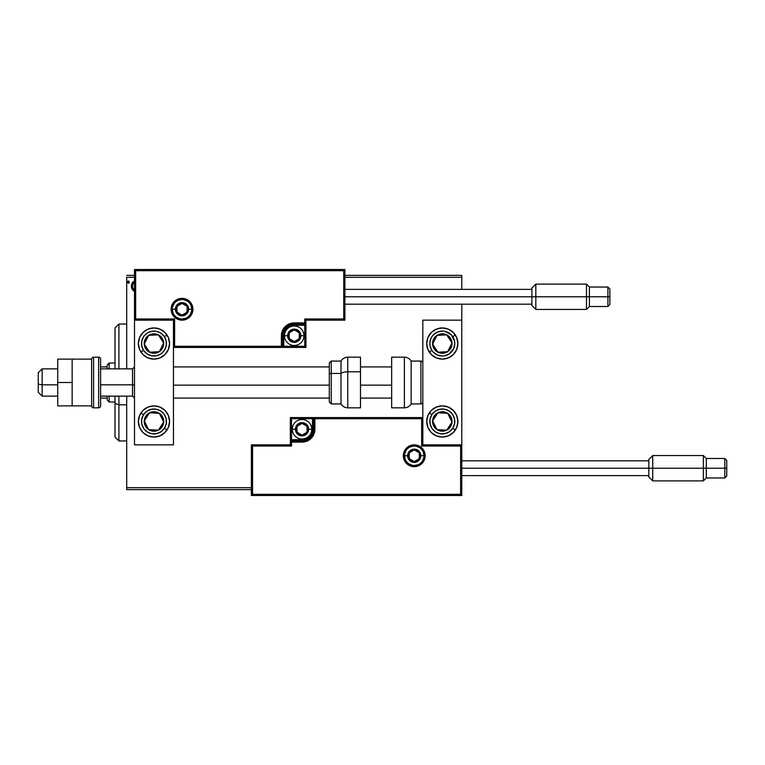 <?xml version="1.0" encoding="UTF-8"?>
<svg xmlns="http://www.w3.org/2000/svg" width="765" height="765" viewBox="0 0 765 765"><rect width="100%" height="100%" fill="white"/><g stroke="black" fill="none" stroke-linecap="round" stroke-linejoin="round"><path stroke-width="1.15" d="M126.703 277.293L134.497 277.293L126.703 277.293L126.703 368.864L126.703 277.293M344.9 277.293L461.792 277.293L461.792 289.371L461.792 277.293L344.9 277.293M461.792 304.183L461.792 320.153L422.825 320.153L422.825 444.848L461.792 444.848L461.792 304.183M251.389 487.707L126.703 487.707L126.703 396.136L126.703 489.648L251.389 489.648L126.703 489.648L126.703 487.707L251.389 487.707M134.822 281.042L132.355 282.763L131.417 286.148L132.441 289.696L134.841 291.312M127.573 282.151L128.444 281.013L129.323 282.151L128.826 281.128L127.918 281.252L127.583 282.352L128.252 283.26L129.103 282.907L129.323 282.151L128.444 283.289L129.323 282.151L128.444 281.013L127.573 282.151L128.444 283.289L127.573 282.151L128.453 281.013M461.792 275.352L344.9 275.352L461.792 275.352L461.792 277.293L461.792 275.352M134.497 275.352L126.703 275.352L134.497 275.352M135.262 281.013C132.67 281.616 131.389 283.318 131.417 286.148L132.441 289.696L135.262 291.331M134.468 291.236L133.273 290.624M132.441 289.696L131.982 288.874M132.001 288.921L131.676 288.08M131.657 287.984L131.475 287.105M131.657 288.003L131.437 286.617M131.972 283.48L133.712 281.405M135.262 290.107C133.359 289.581 132.422 288.252 132.469 286.139L132.622 284.829L132.469 286.139C132.422 284.025 133.349 282.734 135.262 282.237M134.018 289.696L132.622 287.477M132.469 286.139L132.508 285.479M132.622 284.829L134.018 282.629M132.622 287.468L132.508 286.808M153.975 327.946A15.587 15.587 0 0 1 169.562 343.533A15.587 15.587 0 0 1 153.975 359.12L148.008 357.934L142.95 354.558L139.574 349.5L138.388 343.533L139.574 337.575L142.95 332.517L148.008 329.132L153.975 327.946L159.942 329.132L164.991 332.517L168.377 337.575L169.562 343.533L168.377 349.5L164.991 354.558L159.942 357.934L153.975 359.12A15.587 15.587 0 0 1 138.388 343.533A15.587 15.587 0 0 1 153.975 327.946M153.975 405.88A15.587 15.587 0 0 1 169.562 421.467A15.587 15.587 0 0 1 153.975 437.054L148.008 435.868L142.95 432.483L139.574 427.425L138.388 421.467L139.574 415.5L142.95 410.442L148.008 407.066L153.975 405.88L159.942 407.066L164.991 410.442L168.377 415.5L169.562 421.467L168.377 427.425L164.991 432.483L159.942 435.868L153.975 437.054A15.587 15.587 0 0 1 138.388 421.467A15.587 15.587 0 0 1 169.256 418.417A15.587 15.587 0 0 1 169.266 424.499M173.454 444.848L173.454 320.153L134.497 320.153L134.497 444.848L173.454 444.848L134.497 444.848L134.497 320.153L135.663 318.986L174.621 318.986L174.621 346.268L281.386 346.268L281.386 335.739L282.371 330.824L285.154 326.655L289.323 323.863L294.248 322.887L304.766 322.887L304.766 318.986L343.734 318.986L343.734 270.676L135.663 270.676L135.663 318.986L135.663 270.676L343.734 270.676L343.734 318.986L344.9 320.153L344.9 269.5L134.497 269.5L134.497 320.153L173.454 320.153L173.454 444.848M442.313 437.054A15.587 15.587 0 0 1 426.727 421.467A15.587 15.587 0 0 1 442.313 405.88L448.271 407.066L453.329 410.442L456.705 415.5L457.9 421.467L456.705 427.425L453.329 432.483L448.271 435.868L442.313 437.054L436.346 435.868L431.288 432.483L427.912 427.425L426.727 421.467L427.912 415.5L431.288 410.442L436.346 407.066L442.313 405.88A15.587 15.587 0 0 1 457.9 421.467A15.587 15.587 0 0 1 442.313 437.054M442.313 359.12A15.587 15.587 0 0 1 426.727 343.533A15.587 15.587 0 0 1 442.313 327.946L448.271 329.132L453.329 332.517L456.705 337.575L457.9 343.533L456.705 349.5L453.329 354.558L448.271 357.934L442.313 359.12L436.346 357.934L431.288 354.558L427.912 349.5L426.727 343.533L427.912 337.575L431.288 332.517L436.346 329.132L442.313 327.946A15.587 15.587 0 0 1 457.9 343.533A15.587 15.587 0 0 1 442.313 359.12M422.825 320.153L461.792 320.153L461.792 444.848L460.626 446.014L421.658 446.014L421.658 418.732L314.893 418.732L314.893 429.261L313.918 434.176L311.135 438.345L306.956 441.137L302.041 442.113L291.522 442.113L291.522 446.014L252.555 446.014L252.555 494.324L460.626 494.324L460.626 446.014L460.626 494.324L252.555 494.324L252.555 446.014L251.389 444.848L251.389 495.5L461.792 495.5L461.792 444.848L422.825 444.848L422.825 320.153M42.142 384.814L38.25 384.154L38.25 392.244L38.25 372.765L38.25 384.154L42.142 384.814L42.142 396.136L42.142 384.814L57.729 384.814L42.142 384.814L42.142 368.864L42.142 384.814M134.497 385.149L132.546 384.814L132.546 396.136L132.546 384.814L100.598 384.814L132.546 384.814L132.546 368.864L132.546 384.814L134.497 385.149M391.661 385.149L360.487 385.149L391.661 385.149M329.313 385.149L173.454 385.149L329.313 385.149M404.513 455.749L407.63 455.749L404.513 455.749A9.744 9.744 0 0 1 414.257 446.014A9.744 9.744 0 0 1 424.001 455.749L425.168 455.749A10.911 10.911 0 0 0 414.257 444.848A10.911 10.911 0 0 0 403.346 455.749A10.911 10.911 0 0 0 414.257 466.66A10.911 10.911 0 0 0 425.168 455.749L424.001 455.749A9.744 9.744 0 0 1 414.257 465.493A9.744 9.744 0 0 1 404.513 455.749L403.346 455.749L403.557 453.626L406.54 448.041L410.078 445.67L414.257 444.848L418.426 445.67L421.974 448.041L424.336 451.58L425.168 455.749L424.336 459.928L421.974 463.466L418.426 465.837L414.257 466.66L410.078 465.837L406.54 463.466L403.557 457.881L403.346 455.749L404.513 455.749A9.744 9.744 0 0 1 414.257 446.014A9.744 9.744 0 0 1 424.001 455.749A9.744 9.744 0 0 1 414.257 465.493A9.744 9.744 0 0 1 404.513 455.749L405.259 459.478M290.346 444.848L251.389 444.848L251.389 495.5L252.555 494.324L251.389 495.5L461.792 495.5L460.626 494.324L461.792 495.5L461.792 444.848L460.626 446.014L421.658 446.014L422.108 418.292L313.726 418.732L313.726 429.261A11.685 11.685 0 0 1 302.041 440.946L291.522 440.946L290.346 442.113L290.346 444.848L251.389 444.848L252.555 446.014L291.522 446.014L290.346 444.848L291.522 446.014L291.522 442.113L290.346 442.113L290.346 444.848M290.346 441.941L290.346 442.113A1.167 1.167 0 0 1 291.522 440.946L291.522 439.779L302.041 439.779A10.519 10.519 0 0 0 312.56 429.261L312.56 418.732L291.522 418.732L291.522 439.779L304.088 439.579L309.481 436.7L312.359 431.307L312.56 418.732L313.726 418.732A1.167 1.167 0 0 1 314.893 417.566L314.893 418.732L314.893 417.566L422.825 417.566L314.721 417.566M314.214 417.566L290.346 417.566L290.346 441.434M291.522 442.113L291.522 439.779L290.346 439.779L290.346 442.113L302.041 442.113L302.041 440.946L291.522 440.946L291.522 442.113M302.041 439.779L302.041 440.946L302.041 439.779M312.56 429.261L313.726 429.261A11.685 11.685 0 0 1 302.041 440.946L302.041 442.113A12.862 12.862 0 0 0 314.893 429.261L312.56 429.261M290.346 417.566L290.346 439.779L291.522 439.779L291.522 418.732L290.346 417.566L291.522 418.732L312.56 418.732L312.56 417.566L290.346 417.566M313.726 418.732L313.726 429.261L314.893 429.261L314.893 418.732L312.56 418.732L312.56 417.566L314.893 417.566A1.167 1.167 0 0 0 313.726 418.732M406.158 461.161L407.372 462.643M408.845 463.848L412.354 465.311M414.257 465.493L417.986 464.757M419.669 463.848L421.142 462.643M422.357 461.161L423.81 457.652M424.001 455.749L420.884 455.749A6.627 6.627 0 0 1 414.257 462.376A6.627 6.627 0 0 1 407.63 455.749L408.137 453.215L409.571 451.073L411.723 449.629L414.257 449.132L416.791 449.629L418.943 451.073L420.377 453.215L420.884 455.749L420.377 458.292L418.943 460.434L416.791 461.869L414.257 462.376L411.723 461.869L409.571 460.434L408.137 458.292L407.63 455.749A6.627 6.627 0 0 1 414.257 449.132A6.627 6.627 0 0 1 420.884 455.749L424.001 455.749L423.255 452.029M422.357 450.336L421.142 448.864M419.669 447.649L416.16 446.196M414.257 446.014L410.528 446.75M408.845 447.649L407.372 448.864M406.158 450.336L404.704 453.855M191.766 309.251L188.649 309.251A6.627 6.627 0 0 1 182.032 315.868A6.627 6.627 0 0 1 175.405 309.251L175.912 306.708L177.346 304.566L179.498 303.131L182.032 302.624L184.566 303.131L186.708 304.566L188.152 306.708L188.649 309.251L188.152 311.785L186.708 313.927L184.566 315.371L182.032 315.868L179.498 315.371L177.346 313.927L175.912 311.785L175.405 309.251L172.288 309.251L175.405 309.251A6.627 6.627 0 0 1 182.032 302.624A6.627 6.627 0 0 1 188.649 309.251L191.766 309.251A9.744 9.744 0 0 1 182.032 318.986A9.744 9.744 0 0 1 172.288 309.251L171.121 309.251A10.911 10.911 0 0 0 182.032 320.153A10.911 10.911 0 0 0 192.943 309.251A10.911 10.911 0 0 0 182.032 298.34A10.911 10.911 0 0 0 171.121 309.251L172.288 309.251A9.744 9.744 0 0 1 182.032 299.507A9.744 9.744 0 0 1 191.766 309.251L192.943 309.251L192.732 311.374L189.739 316.959L186.201 319.33L182.032 320.153L177.853 319.33L174.315 316.959L171.953 313.421L171.121 309.251L171.953 305.072L174.315 301.534L177.853 299.163L182.032 298.34L186.201 299.163L189.739 301.534L192.732 307.119L192.943 309.251L191.766 309.251A9.744 9.744 0 0 1 182.032 318.986A9.744 9.744 0 0 1 172.288 309.251A9.744 9.744 0 0 1 182.032 299.507A9.744 9.744 0 0 1 191.766 309.251L191.03 305.522M305.933 320.153L344.9 320.153L344.9 269.5L343.734 270.676L344.9 269.5L134.497 269.5L135.663 270.676L134.497 269.5L134.497 320.153L135.663 318.986L174.621 318.986L174.181 346.708L282.553 346.268L282.553 335.739A11.685 11.685 0 0 1 294.248 324.054L304.766 324.054L305.933 322.887L305.933 320.153L344.9 320.153L343.734 318.986L304.766 318.986L305.933 320.153L304.766 318.986L304.766 322.887L305.933 322.887L305.933 320.153M305.933 323.06L305.933 322.887A1.167 1.167 0 0 1 304.766 324.054L304.766 325.221L294.248 325.221A10.519 10.519 0 0 0 283.729 335.739L283.729 346.268L304.766 346.268L304.766 325.221L292.192 325.421L286.808 328.3L283.93 333.693L283.729 346.268L282.553 346.268A1.167 1.167 0 0 1 281.386 347.434L281.386 346.268L281.386 347.434L173.454 347.434L281.568 347.434M282.075 347.434L305.933 347.434L305.933 323.566M304.766 322.887L304.766 325.221L305.933 325.221L305.933 322.887L294.248 322.887L294.248 324.054L304.766 324.054L304.766 322.887M294.248 325.221L294.248 324.054L294.248 325.221M283.729 335.739L282.553 335.739A11.685 11.685 0 0 1 294.248 324.054L294.248 322.887A12.862 12.862 0 0 0 281.386 335.739L283.729 335.739M305.933 347.434L305.933 325.221L304.766 325.221L304.766 346.268L305.933 347.434L304.766 346.268L283.729 346.268L283.729 347.434L305.933 347.434M282.553 346.268L282.553 335.739L281.386 335.739L281.386 346.268L283.729 346.268L283.729 347.434L281.386 347.434A1.167 1.167 0 0 0 282.553 346.268M190.131 303.839L188.917 302.357M187.444 301.152L183.925 299.689M182.032 299.507L178.302 300.243M176.619 301.152L175.137 302.357M173.932 303.839L172.479 307.348M172.288 309.251L173.033 312.971M173.932 314.664L175.137 316.136M176.619 317.351L180.129 318.804M182.032 318.986L185.752 318.25M187.444 317.351L188.917 316.136M190.131 314.664L191.585 311.145M299.306 334.286L299.306 332.823A5.843 5.843 0 0 1 300.09 335.739L299.306 335.739L299.306 334.286L299.306 335.739L300.09 335.739L299.89 334.228L298.379 331.608L294.248 329.897L290.117 331.608L288.405 335.739L290.117 339.88L294.248 341.592L298.379 339.88L300.09 335.739A5.843 5.843 0 0 1 289.18 338.666A5.843 5.843 0 0 1 294.248 329.897L289.18 332.823L289.18 338.666L294.248 341.592L299.306 338.666L299.306 335.739L299.306 338.666L294.248 341.592L289.18 338.666L289.18 332.823L294.248 329.897A5.843 5.843 0 0 1 299.306 332.823L294.248 329.897L299.306 332.823L299.306 334.286M287.621 335.739A6.627 6.627 0 0 1 294.248 329.122A6.627 6.627 0 0 1 300.865 335.739L303.982 335.739A9.744 9.744 0 0 0 294.248 326.005A9.744 9.744 0 0 0 284.503 335.739L287.621 335.739L288.128 333.205L289.562 331.063L291.714 329.619L294.248 329.122L296.782 329.619L298.933 331.063L300.368 333.205L300.865 335.739L300.368 338.273L298.933 340.425L296.782 341.859L294.248 342.366L291.714 341.859L289.562 340.425L288.128 338.273L287.621 335.739L284.503 335.739A9.744 9.744 0 0 1 294.248 326.005A9.744 9.744 0 0 1 303.982 335.739A9.744 9.744 0 0 1 294.248 345.484A9.744 9.744 0 0 1 284.503 335.739A9.744 9.744 0 0 0 294.248 345.484A9.744 9.744 0 0 0 303.982 335.739L300.865 335.739A6.627 6.627 0 0 1 294.248 342.366A6.627 6.627 0 0 1 287.621 335.739M307.1 427.798L307.1 426.334A5.843 5.843 0 0 1 307.884 429.261L307.1 429.261L307.1 427.798L307.1 429.261L307.884 429.261L307.683 427.74L306.172 425.12L302.041 423.408L297.91 425.12L296.198 429.261L297.91 433.392L302.041 435.103L306.172 433.392L307.884 429.261A5.843 5.843 0 0 1 296.973 432.177A5.843 5.843 0 0 1 302.041 423.408L296.973 426.334L296.973 432.177L302.041 435.103L307.1 432.177L307.1 429.261L307.1 432.177L302.041 435.103L296.973 432.177L296.973 426.334L302.041 423.408A5.843 5.843 0 0 1 307.1 426.334L302.041 423.408L307.1 426.334L307.1 427.798M295.414 429.261A6.627 6.627 0 0 1 302.041 422.634A6.627 6.627 0 0 1 308.658 429.261L311.776 429.261A9.744 9.744 0 0 0 302.041 419.516A9.744 9.744 0 0 0 292.297 429.261L295.414 429.261L295.921 426.727L297.356 424.575L299.507 423.141L302.041 422.634L304.575 423.141L306.727 424.575L308.161 426.727L308.658 429.261L308.161 431.795L306.727 433.937L304.575 435.381L302.041 435.878L299.507 435.381L297.356 433.937L295.921 431.795L295.414 429.261L292.297 429.261A9.744 9.744 0 0 1 302.041 419.516A9.744 9.744 0 0 1 311.776 429.261A9.744 9.744 0 0 1 302.041 438.995A9.744 9.744 0 0 1 292.297 429.261A9.744 9.744 0 0 0 302.041 438.995A9.744 9.744 0 0 0 311.776 429.261L308.658 429.261A6.627 6.627 0 0 1 302.041 435.878A6.627 6.627 0 0 1 295.414 429.261M419.316 454.295L419.316 452.832A5.843 5.843 0 0 1 420.1 455.749L419.316 455.749L419.316 454.295L419.316 455.749L420.1 455.749L419.899 454.238L418.388 451.618L414.257 449.906L410.126 451.618L408.414 455.749L410.126 459.889L414.257 461.601L418.388 459.889L420.1 455.749A5.843 5.843 0 0 1 409.199 458.675A5.843 5.843 0 0 1 414.257 449.906L409.199 452.832L409.199 458.675L414.257 461.601L419.316 458.675L419.316 455.749L419.316 458.675L414.257 461.601L409.199 458.675L409.199 452.832L414.257 449.906A5.843 5.843 0 0 1 419.316 452.832L414.257 449.906L419.316 452.832L419.316 454.295M187.09 307.788L187.09 306.325A5.843 5.843 0 0 1 187.874 309.251L187.09 309.251L187.09 307.788L187.09 309.251L187.874 309.251L187.674 307.731L186.163 305.111L182.032 303.399L177.891 305.111L176.18 309.251L177.891 313.382L182.032 315.094L186.163 313.382L187.874 309.251A5.843 5.843 0 0 1 176.964 312.168A5.843 5.843 0 0 1 182.032 303.399L176.964 306.325L176.964 312.168L182.032 315.094L187.09 312.168L187.09 309.251L187.09 312.168L182.032 315.094L176.964 312.168L176.964 306.325L182.032 303.399A5.843 5.843 0 0 1 187.09 306.325L182.032 303.399L187.09 306.325L187.09 307.788M145.58 418.885L144.25 420.932A9.744 9.744 0 0 1 145.819 416.141L146.909 416.849L145.58 418.885L146.909 416.849L145.819 416.141L144.719 418.426L144.442 423.466L145.283 425.866L148.649 429.624L150.935 430.724L155.974 431.001L158.374 430.159L162.132 426.793L163.232 424.499L163.509 419.469L161.233 414.965L159.302 413.31L157.007 412.211L151.977 411.933L147.473 414.209L145.819 416.141A9.744 9.744 0 0 1 163.7 422.003A9.744 9.744 0 0 1 148.649 429.624L158.374 430.159L163.7 422.003L159.302 413.31L149.577 412.775L146.909 416.849L149.577 412.775L159.302 413.31L163.7 422.003L158.374 430.159L148.649 429.624A9.744 9.744 0 0 1 144.25 420.932L148.649 429.624L144.25 420.932L145.58 418.885M164.408 428.285A12.47 12.47 0 0 1 147.157 431.9A12.47 12.47 0 0 1 143.533 414.649L140.923 412.937L143.533 414.649L146.937 411.168L151.413 409.265L156.28 409.208L160.793 411.025L164.265 414.429L166.177 418.904L166.225 423.772L164.408 428.285L161.004 431.756L156.529 433.669L151.671 433.717L147.157 431.9L143.677 428.496L141.774 424.02L141.716 419.163L143.533 414.649A12.47 12.47 0 0 1 160.793 411.025A12.47 12.47 0 0 1 164.408 428.285L167.019 429.987L164.408 428.285M169.256 424.508A15.587 15.587 0 0 1 153.975 437.054M433.918 418.885L432.588 420.932A9.744 9.744 0 0 1 434.157 416.141L435.247 416.849L433.918 418.885L435.247 416.849L434.157 416.141L433.057 418.426L432.78 423.466L433.621 425.866L436.987 429.624L439.273 430.724L444.312 431.001L446.712 430.159L450.461 426.793L451.57 424.499L451.847 419.469L449.571 414.965L447.64 413.31L445.345 412.211L440.315 411.933L435.811 414.209L434.157 416.141A9.744 9.744 0 0 1 452.039 422.003A9.744 9.744 0 0 1 436.987 429.624L446.712 430.159L452.039 422.003L447.64 413.31L437.915 412.775L435.247 416.849L437.915 412.775L447.64 413.31L452.039 422.003L446.712 430.159L436.987 429.624A9.744 9.744 0 0 1 432.588 420.932L436.987 429.624L432.588 420.932L433.918 418.885M452.746 428.285A12.47 12.47 0 0 1 435.495 431.9A12.47 12.47 0 0 1 431.871 414.649L429.261 412.937L431.871 414.649L435.275 411.168L439.751 409.265L444.618 409.208L449.132 411.025L452.603 414.429L454.515 418.904L454.563 423.772L452.746 428.285L449.342 431.756L444.867 433.669L440.009 433.717L435.495 431.9L432.015 428.496L430.112 424.02L430.054 419.163L431.871 414.649A12.47 12.47 0 0 1 449.132 411.025A12.47 12.47 0 0 1 452.746 428.285L455.357 429.987L452.746 428.285M442.313 405.88A15.587 15.587 0 0 1 445.345 406.177M445.354 406.177A15.587 15.587 0 0 1 457.594 424.499M457.594 424.508A15.587 15.587 0 0 1 455.357 429.987M448.041 336.887L446.712 334.841A9.744 9.744 0 0 1 450.461 338.207L449.371 338.924L448.041 336.887L449.371 338.924L450.461 338.207L448.806 336.275L444.312 333.999L439.273 334.276L436.987 335.376L433.621 339.134L432.78 341.534L433.057 346.574L434.157 348.859L435.811 350.791L440.315 353.067L445.345 352.789L447.64 351.69L449.571 350.035L451.847 345.531L451.57 340.502L450.461 338.207A9.744 9.744 0 0 1 437.915 352.225A9.744 9.744 0 0 1 436.987 335.376L432.588 344.068L434.568 347.119L437.915 352.225L447.64 351.69L452.039 342.997L449.371 338.924L452.039 342.997L447.64 351.69L437.915 352.225L435.237 348.132L432.588 344.068L436.987 335.376A9.744 9.744 0 0 1 446.712 334.841L436.987 335.376L446.712 334.841L448.041 336.887M445.345 358.823A15.587 15.587 0 0 1 429.261 352.063L431.871 350.351A12.47 12.47 0 0 1 435.495 333.1A12.47 12.47 0 0 1 452.746 336.715L455.357 335.013A15.587 15.587 0 0 1 457.594 340.492M445.354 328.252A15.587 15.587 0 0 1 455.357 335.013L452.746 336.715A12.47 12.47 0 0 1 449.132 353.975A12.47 12.47 0 0 1 431.871 350.351L430.054 345.837L429.844 343.409L430.838 338.646L432.015 336.504L433.583 334.63L437.657 331.972L442.438 331.063L444.867 331.331L451.216 334.812L454.563 341.228L454.783 343.667L453.779 348.429L449.132 353.975L444.618 355.792L442.18 356.002L437.417 355.008L433.401 352.263L431.871 350.351L429.261 352.063A15.587 15.587 0 0 1 427.023 340.502M427.023 340.492A15.587 15.587 0 0 1 445.345 328.252M457.594 340.502A15.587 15.587 0 0 1 445.354 358.823M159.703 336.887L158.374 334.841A9.744 9.744 0 0 1 162.132 338.207L161.032 338.924L159.703 336.887L161.032 338.924L162.132 338.207L160.468 336.275L155.974 333.999L150.935 334.276L148.649 335.376L145.283 339.134L144.442 341.534L144.719 346.574L145.819 348.859L147.473 350.791L151.977 353.067L157.007 352.789L159.302 351.69L161.233 350.035L163.509 345.531L163.232 340.502L162.132 338.207A9.744 9.744 0 0 1 149.577 352.225A9.744 9.744 0 0 1 148.649 335.376L144.25 344.068L146.899 348.132L149.577 352.225L159.302 351.69L163.7 342.997L161.032 338.924L163.7 342.997L159.302 351.69L149.577 352.225L146.899 348.132L144.25 344.068L148.649 335.376A9.744 9.744 0 0 1 158.374 334.841L148.649 335.376L158.374 334.841L159.703 336.887M143.533 350.351A12.47 12.47 0 0 1 147.157 333.1A12.47 12.47 0 0 1 164.408 336.715L167.019 335.013L164.408 336.715L166.225 341.228L166.177 346.096L164.265 350.571L160.793 353.975L156.28 355.792L151.413 355.735L146.937 353.832L143.533 350.351L141.716 345.837L141.774 340.98L143.677 336.504L147.157 333.1L151.671 331.283L156.529 331.331L161.004 333.244L164.408 336.715A12.47 12.47 0 0 1 160.793 353.975A12.47 12.47 0 0 1 143.533 350.351L140.923 352.063L143.533 350.351M153.975 359.12A15.587 15.587 0 0 1 138.685 340.502M138.685 340.492A15.587 15.587 0 0 1 167.019 335.013M404.389 357.169L404.389 407.831A7.793 7.793 0 0 0 411.14 403.93L411.14 361.07A7.793 7.793 0 0 0 404.389 357.169L391.661 357.169L391.661 407.831L404.389 407.831L404.389 357.169A7.793 7.793 0 0 1 411.14 361.07L411.14 403.93L420.884 403.93A1.951 1.951 0 0 0 422.825 401.979A1.951 1.951 0 0 1 420.884 403.93L420.884 361.07L420.884 403.93L411.14 403.93A7.793 7.793 0 0 1 404.389 407.831L391.661 407.831L391.661 357.169L404.389 357.169M422.825 363.021A1.951 1.951 0 0 0 420.884 361.07L411.14 361.07L420.884 361.07A1.951 1.951 0 0 1 422.825 363.021M347.75 407.726L347.75 371.8A7.793 3.29 180 0 0 340.999 373.444L340.999 403.844M331.264 403.844L331.264 373.444A1.951 0.822 180 0 0 329.313 374.267L329.313 401.902M347.75 407.831L360.487 407.831L360.487 371.8L347.75 371.8L347.75 407.831C344.805 407.726 342.557 406.425 340.999 403.93L340.999 373.444L331.264 373.444L331.264 403.93L329.313 401.979L329.313 363.241M360.487 407.802L360.487 357.169L347.75 357.169L347.75 371.8L360.487 371.8L360.487 357.198M340.999 361.157L340.999 373.444L340.999 361.07L331.264 361.07L331.264 373.444L340.999 373.444A7.793 3.29 0 0 1 347.75 371.8L347.75 357.274M329.313 373.282L329.313 375.911M329.313 363.098L329.313 374.267A1.951 0.822 0 0 1 331.264 373.444L331.264 361.157M535.825 296.782L531.924 296.782L531.924 305.541L531.924 296.782L344.9 296.782L535.825 296.782L535.825 309.443L535.825 296.782L586.478 296.782L586.478 309.443L586.478 296.782L535.825 296.782L535.825 284.111L535.825 296.782M589.404 296.782L586.478 296.782L586.478 284.111L586.478 296.782L589.404 296.782L589.404 306.516L589.404 296.782L607.907 296.782L607.907 306.516L607.907 296.782L589.404 296.782L589.404 287.038L589.404 296.782M609.858 304.575L609.858 296.782L607.907 296.782L607.907 287.038L607.907 296.782L609.858 296.782L609.858 304.575L607.907 306.516L589.404 306.516L586.478 309.443L535.825 309.443L531.924 305.541M531.924 288.013L531.924 296.782L531.924 288.013L535.825 284.111L586.478 284.111L589.404 287.038L607.907 287.038L609.858 288.988L609.858 296.782L609.858 288.988M652.717 468.218L648.825 468.218L648.825 476.987L648.825 468.218L461.792 468.218L652.717 468.218L652.717 480.889L652.717 468.218L703.37 468.218L703.37 480.889L703.37 468.218L652.717 468.218L652.717 455.558L652.717 468.218M706.296 468.218L703.37 468.218L703.37 455.558L703.37 468.218L706.296 468.218L706.296 477.962L706.296 468.218L724.799 468.218L724.799 477.962L724.799 468.218L706.296 468.218L706.296 458.484L706.296 468.218M726.75 476.012L726.75 468.218L724.799 468.218L724.799 458.484L724.799 468.218L726.75 468.218L726.75 476.012L724.799 477.962L706.296 477.962L703.37 480.889L652.717 480.889L648.825 476.987M648.825 459.459L648.825 468.218L648.825 459.459L652.717 455.558L703.37 455.558L706.296 458.484L724.799 458.484L726.75 460.425L726.75 468.218L726.75 460.425M57.729 405.88L72.149 405.88L57.729 405.88L57.729 382.5L72.149 382.5L57.729 382.5L57.729 359.12L72.149 359.12L57.729 359.12L57.729 405.88M72.149 405.88L72.149 359.12L91.628 359.12L72.149 359.12L72.149 405.88L91.628 405.88L91.628 359.12L91.628 405.88L72.149 405.88M93.579 407.831L93.579 357.169A1.951 1.951 0 0 0 91.628 359.12A1.951 1.951 0 0 1 93.579 357.169L93.579 407.831L98.647 407.831A1.951 1.951 0 0 0 100.598 405.88L100.598 359.12A1.951 1.951 0 0 0 98.647 357.169L98.647 407.831L98.647 357.169L93.579 357.169L98.647 357.169A1.951 1.951 0 0 1 100.598 359.12L100.598 405.88A1.951 1.951 0 0 1 98.647 407.831L93.579 407.831A1.951 1.951 0 0 1 91.628 405.88A1.951 1.951 0 0 0 93.579 407.831M118.91 404.819L118.91 396.136L118.91 404.819L126.703 404.819L118.91 404.819L118.91 440.946L118.91 404.819L115.008 403.327L118.91 404.819M118.91 368.864L118.91 324.054L118.91 368.864M115.008 327.946L115.008 368.864L115.008 327.946L118.91 324.054L126.703 324.054M115.008 396.136L115.008 403.327L115.008 396.136M115.008 437.054L115.008 403.327L115.008 437.054L118.91 440.946L126.703 440.946M107.215 396.136L107.215 400.038L109.166 401.979L109.166 396.136L109.166 401.979L115.008 401.979L109.166 401.979L107.215 400.038L107.215 396.136M107.215 366.913L107.215 368.864L107.215 364.962L107.215 366.913L100.598 366.913L107.215 366.913M109.166 363.021L107.215 364.962L109.166 363.021L109.166 368.864L109.166 363.021L115.008 363.021L109.166 363.021M100.598 398.087L107.215 398.087L100.598 398.087M57.729 396.136L42.142 396.136L38.25 392.244M134.497 398.087L132.546 396.136L100.598 396.136M173.454 398.087L329.313 398.087M360.487 398.087L391.661 398.087M173.454 366.913L329.313 366.913M360.487 366.913L391.661 366.913M134.497 366.913L132.546 368.864L100.598 368.864M57.729 368.864L42.142 368.864L38.25 372.756M340.999 403.93L331.264 403.93M331.264 361.07L329.313 363.021M347.75 357.169C344.805 357.274 342.557 358.575 340.999 361.07M344.9 304.183L531.924 304.183M344.9 289.371L531.924 289.371M461.792 475.629L648.825 475.629M461.792 460.817L648.825 460.817"/></g></svg>
